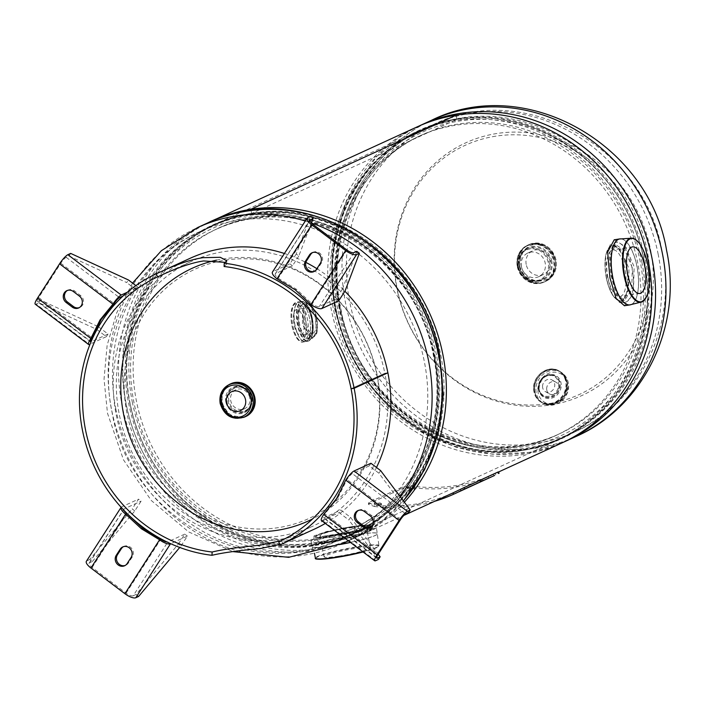 <?xml version="1.0" encoding="UTF-8"?>
<svg xmlns="http://www.w3.org/2000/svg" width="704" height="704" viewBox="0 0 704 704"><rect width="100%" height="100%" fill="white"/><g stroke="black" fill="none" stroke-linecap="round" stroke-linejoin="round"><path stroke-width="0.53" stroke-dasharray="3.52 2.64" d="M302.482 323.664L302.606 309.346L307.349 302.896L311.969 307.032L315.418 317.724L316.351 331.294L312.831 338.131L306.997 334.717L302.482 323.664M298.61 324.262L298.654 309.734L303.389 303.063L308.07 307.384L311.546 318.322L312.558 332.103L309.074 339.161L303.151 335.562L298.61 324.262M332.649 537.381L319.167 538.076L313.958 535.955L326.806 531.432L371.826 524.612L359.515 529.971L332.649 537.381M333.467 541.526L319.59 542.256L314.142 540.1L327.36 535.568L373.252 528.616L360.589 534.098L333.467 541.526M621.5 302.086L628.531 290.215L628.954 268.55L620.884 249.744L610.482 244.376L605.466 255.218L606.998 275.282L612.278 294.466L619.626 302.491L621.5 302.086M625.46 302.218C642.242 296.842 629.939 235.03 613.782 243.214L609.189 254.294L610.887 274.789L616.211 294.307L623.621 302.614L625.46 302.218M417.261 126.826A173.818 159.403 -114.6 0 0 344.819 351.27A173.818 159.403 -114.6 0 0 562.17 442.825M210.021 221.874A173.818 159.403 -114.6 0 0 139.982 446.468A173.818 159.403 -114.6 0 0 356.849 536.976A173.818 159.403 -114.6 0 0 404.36 502.234M456.122 115.183L456.94 119.319L251.627 213.479L251.038 210.452L251.627 213.479A169.576 155.505 -114.6 0 0 213.708 224.84A169.576 155.505 -114.6 0 0 143.044 443.802A169.576 155.505 -114.6 0 0 355.08 533.113A169.576 155.505 -114.6 0 0 433.585 334.277A169.576 155.505 -114.6 0 0 251.636 213.47L456.958 119.319A169.576 155.505 -114.6 0 0 419.03 130.68A169.576 155.505 -114.6 0 0 348.357 349.642A169.576 155.505 -114.6 0 0 560.402 438.962A169.576 155.505 -114.6 0 0 638.906 240.117A169.576 155.505 -114.6 0 0 456.958 119.319L456.139 115.174M216.524 260.154A139.058 127.521 65.4 0 1 223.494 258.861A139.058 127.521 65.4 0 1 377.15 375.003A139.058 127.521 65.4 0 1 312.594 518.918M132.264 401.843A169.101 155.074 -114.6 0 0 356.928 531.749A169.101 155.074 -114.6 0 0 440.616 354.226A169.101 155.074 -114.6 0 0 215.952 224.33A169.101 155.074 -114.6 0 0 132.264 401.843M225.403 260.137A137.042 125.673 65.4 0 1 376.834 374.59A137.042 125.673 65.4 0 1 278.37 527.63A137.042 125.673 65.4 0 1 126.94 413.178A137.042 125.673 65.4 0 1 225.403 260.137M436.427 354.878A164.507 150.867 -114.6 0 0 217.87 228.501A164.507 150.867 -114.6 0 0 136.453 401.201A164.507 150.867 -114.6 0 0 355.018 527.569A164.507 150.867 -114.6 0 0 436.427 354.878M550.616 404.932A139.058 127.521 -114.6 0 0 650.522 249.638A139.058 127.521 -114.6 0 0 496.874 133.505A139.058 127.521 -114.6 0 0 396.959 288.798A139.058 127.521 -114.6 0 0 550.616 404.932M641.846 261.95A169.101 155.074 65.4 0 1 558.158 439.472A169.101 155.074 65.4 0 1 333.494 309.566A169.101 155.074 65.4 0 1 417.182 132.053A169.101 155.074 65.4 0 1 641.846 261.95M495.739 136.171A137.042 125.673 -114.6 0 0 397.276 289.212A137.042 125.673 -114.6 0 0 548.706 403.665A137.042 125.673 -114.6 0 0 647.17 250.624A137.042 125.673 -114.6 0 0 495.739 136.171M337.682 308.924A164.507 150.867 65.4 0 1 419.091 136.224A164.507 150.867 65.4 0 1 637.657 262.601A164.507 150.867 65.4 0 1 556.239 435.292A164.507 150.867 65.4 0 1 337.682 308.924M632.236 267.67L625.134 250.668L615.815 244.842L610.104 255.191L611.838 277.024L617.206 294.298L624.404 300.45L631.814 289.846L632.236 267.67M614.231 239.782L625.522 246.664L634.128 266.798L633.398 293.119L624.413 305.747M607.825 277.138A23.593 9.099 81.2 0 0 619.978 296.534A23.593 9.099 81.2 0 0 624.923 269.298A23.593 9.099 81.2 0 0 612.779 249.902A23.593 9.099 81.2 0 0 607.825 277.138M334.039 541.79L321.411 542.564L316.29 540.804L328.222 536.378L371.483 529.874L359.665 534.961L334.039 541.79M356.338 531.564L325.195 535.92L314.503 538.349L311.01 541.094L317.134 543.435L332.138 542.661L362.481 534.239L376.482 528.132L356.338 531.564M351.586 527.129A23.593 2.367 168.8 0 1 366.177 526.469A23.593 2.367 168.8 0 1 334.488 534.97A23.593 2.367 168.8 0 1 319.898 535.638A23.593 2.367 168.8 0 1 351.586 527.129M338.686 556.178A23.593 2.367 -11.2 0 0 370.374 547.677A23.593 2.367 -11.2 0 0 355.784 548.337A23.593 2.367 -11.2 0 0 324.095 556.838A23.593 2.367 -11.2 0 0 338.686 556.178M526.205 264.475A13.033 11.959 65.4 0 1 532.655 250.791A13.033 11.959 65.4 0 1 549.974 260.806A13.033 11.959 65.4 0 1 543.523 274.49A13.033 11.959 65.4 0 1 526.205 264.475M521.426 266.666A13.033 11.959 65.4 0 1 527.877 252.982A13.033 11.959 65.4 0 1 545.195 262.997A13.033 11.959 65.4 0 1 538.745 276.681A13.033 11.959 65.4 0 1 521.426 266.666M518.311 266.121A20.152 18.48 -114.6 0 0 540.575 282.946A20.152 18.48 -114.6 0 0 555.06 260.445A20.152 18.48 -114.6 0 0 532.787 243.619A20.152 18.48 -114.6 0 0 518.311 266.121A20.178 18.506 -114.6 0 0 545.107 281.618A20.178 18.506 -114.6 0 0 555.086 260.436A20.196 18.524 -114.6 0 0 532.778 243.566A20.196 18.524 -114.6 0 0 518.267 266.13A20.196 18.524 -114.6 0 0 540.584 282.999A20.196 18.524 -114.6 0 0 555.104 260.436A20.178 18.506 -114.6 0 0 528.282 244.939A20.178 18.506 -114.6 0 0 518.302 266.121M303.442 320.109A13.033 5.034 -98.8 0 1 300.705 335.157A13.033 5.034 -98.8 0 1 293.99 324.438A13.033 5.034 -98.8 0 1 296.727 309.39A13.033 5.034 -98.8 0 1 303.442 320.109M315.462 318.252A13.033 5.034 -98.8 0 1 312.726 333.3A13.033 5.034 -98.8 0 1 306.011 322.582A13.033 5.034 -98.8 0 1 308.748 307.534A13.033 5.034 -98.8 0 1 315.462 318.252M309.549 318.375A20.152 7.779 81.2 0 0 298.355 302.06A20.152 7.779 81.2 0 0 294.941 325.072A20.196 7.797 81.2 0 0 306.152 341.44A20.196 7.797 81.2 0 0 309.566 318.366A20.196 7.797 81.2 0 0 298.346 302.016A20.196 7.797 81.2 0 0 294.923 325.081A20.152 7.779 81.2 0 0 306.143 341.396A20.152 7.779 81.2 0 0 309.549 318.375A20.178 7.788 81.2 0 0 299.147 301.787A20.178 7.788 81.2 0 0 294.914 325.081A20.178 7.788 81.2 0 0 305.307 341.669A20.178 7.788 81.2 0 0 309.54 318.375M249.753 397.751A10.428 9.566 -114.6 0 0 235.893 389.743A10.428 9.566 -114.6 0 0 230.736 400.69A10.428 9.566 -114.6 0 0 244.587 408.707A10.428 9.566 -114.6 0 0 249.753 397.751M546.665 389.022A6.706 5.922 119.2 0 1 549.718 382.8A6.706 5.922 119.2 0 1 556.046 382.228A6.706 5.922 119.2 0 1 558.897 387.138A6.706 5.922 119.2 0 1 555.843 393.36A6.706 5.922 119.2 0 1 549.516 393.932A6.706 5.922 119.2 0 1 546.665 389.022M542.546 386.725A6.706 5.922 119.2 0 1 545.6 380.503A6.706 5.922 119.2 0 1 551.927 379.922A6.706 5.922 119.2 0 1 554.77 384.833A6.706 5.922 119.2 0 1 551.716 391.054A6.706 5.922 119.2 0 1 545.389 391.635A6.706 5.922 119.2 0 1 542.546 386.725M279.858 544.412L282.823 543.558L280.069 544.87M376.499 467.474A148.984 136.629 65.4 0 1 325.31 523.424M314.151 529.232A148.984 136.629 65.4 0 1 280.843 539.22A148.984 136.629 65.4 0 1 120.974 433.092A148.984 136.629 65.4 0 1 189.948 258.377M387.886 372.803L384.842 373.278A145.649 133.566 65.4 0 1 312.761 526.205A145.649 133.566 65.4 0 1 280.201 535.955A145.649 133.566 65.4 0 1 123.913 432.212A145.649 133.566 65.4 0 1 191.338 261.413A145.649 133.566 65.4 0 1 223.907 251.654A145.649 133.566 65.4 0 1 384.833 373.261L351.085 388.74M224.11 266.508L226.688 263.982L225.658 262.39M281.477 540.514L279.426 541.49M351.138 388.731L384.842 373.278M284.398 253.484A148.984 136.629 65.4 0 1 305.888 262.416M316.879 268.664A148.984 136.629 65.4 0 1 344.89 291.236M387.878 372.794L384.833 373.261M408.531 512.67L378.937 473.22L380.626 470.598M378.937 473.22L369.239 465.89L370.929 463.267M369.239 465.89L352.361 473.634A6.204 1.25 127.1 0 0 346.958 479.565L337.744 498.098L324.878 513.876L323.673 514.43M350.548 517.343L348.858 519.974L339.161 512.635L340.85 510.013L350.548 517.343L378.224 554.224L324.878 513.876A6.204 1.25 127.1 0 0 323.382 517.801A6.204 1.25 127.1 0 0 323.972 517.748L340.85 510.013M378.453 559.416L348.858 519.974M321.376 520.45A9.539 1.927 127.1 0 0 322.282 520.379L339.161 512.635M358.494 510.391A6.987 6.406 65.4 0 1 359.075 510.074A6.987 6.406 65.4 0 1 365.534 510.91L371.598 515.495A6.987 6.406 65.4 0 1 374.554 521.849A6.987 6.406 65.4 0 1 370.964 527.358A6.987 6.406 65.4 0 1 370.348 527.604M337.744 498.098L336.538 498.652M400.312 519.895L346.958 479.565L345.752 480.119M305.298 221.003A173.818 159.403 65.4 0 1 311.362 222.974L298.804 256.01L296.208 254.038L310.526 216.374M296.208 254.038L289.898 263.85L273.02 271.586A9.539 3.282 32.8 0 0 272.457 272.061M298.804 256.01L292.494 265.813L289.898 263.85M292.494 265.813L275.625 273.548A6.204 2.138 32.8 0 0 275.255 273.856A6.204 2.138 32.8 0 0 278.221 278.247L296.384 289.238L312.18 303.908L310.966 304.462M356.778 251.328L342.461 289.001L345.057 290.972M342.461 289.001L336.151 298.804L338.756 300.775M346.87 249.99L312.18 303.908A6.204 2.138 32.8 0 0 319.273 306.548L336.151 298.804M312.594 252.569A6.987 6.406 65.4 0 1 313.183 252.252A6.987 6.406 65.4 0 1 320.945 254.364A6.987 6.406 65.4 0 1 321.552 262.724L317.61 268.858A6.987 6.406 65.4 0 1 315.066 271.075A6.987 6.406 65.4 0 1 314.442 271.322M296.384 289.238L295.178 289.793M312.919 224.321L278.221 278.247L277.015 278.802M98.322 326.7L96.633 329.331L38.914 302.782L36.106 304.075L89.461 344.397M97.75 326.436L40.612 300.159L38.914 302.782M96.633 329.331L106.339 336.662L90.086 344.115M98.507 326.841L108.029 334.03L106.339 336.662M108.029 334.03L91.15 341.774A6.204 1.25 -52.9 0 1 91.036 341.818M40.612 300.159L37.796 301.444L90.446 341.246M90.561 341.818L37.206 301.497A6.204 1.25 127.1 0 1 38.702 297.572L60.773 263.261A6.204 1.25 127.1 0 1 66.185 257.321L68.992 256.036L126.711 282.586L128.401 279.954M135.863 285.595L138.098 287.285L136.409 289.916L126.711 282.586M68.992 256.036L70.682 253.405M127.31 292.239L138.098 287.285M122.98 296.076L136.409 289.916M67.461 290.418A6.987 6.406 65.4 0 1 68.05 290.11A6.987 6.406 65.4 0 1 74.51 290.937L80.573 295.522A6.987 6.406 65.4 0 1 83.521 301.875A6.987 6.406 65.4 0 1 79.93 307.384A6.987 6.406 65.4 0 1 79.314 307.63M37.206 301.497A6.204 1.25 127.1 0 0 37.796 301.444M35.2 304.146A9.539 1.927 127.1 0 0 36.106 304.075M138.609 596.455L136.013 594.484L178.455 543.919L181.06 545.882L179.74 547.448M181.06 545.882L187.361 536.078L170.72 543.708M178.455 543.919L184.765 534.116L187.361 536.078M184.765 534.116L167.886 541.851A6.204 2.138 -147.2 0 1 167.077 541.992M136.013 594.484L133.197 595.778L167.886 541.851M134.798 510.919L132.202 508.957L138.512 499.154L141.108 501.116L134.798 510.919L130.161 516.454M133.197 595.778A6.204 2.138 32.8 0 1 126.095 593.146L92.145 567.477A6.204 2.138 32.8 0 1 89.17 563.086A6.204 2.138 32.8 0 1 89.54 562.778L92.356 561.493L89.751 559.522L132.202 508.957M92.356 561.493L130.073 516.56M86.372 561.29A9.539 3.282 32.8 0 1 86.944 560.815L89.751 559.522M121.132 507.276A9.539 3.282 -147.2 0 1 121.634 506.889L138.512 499.154M123.851 510.198A6.204 2.138 -147.2 0 1 123.86 509.168A6.204 2.138 -147.2 0 1 124.238 508.86L141.108 501.116M123.358 546.7A6.987 6.406 65.4 0 1 123.948 546.383A6.987 6.406 65.4 0 1 131.718 548.495A6.987 6.406 65.4 0 1 132.317 556.864L128.374 562.989A6.987 6.406 65.4 0 1 125.831 565.215A6.987 6.406 65.4 0 1 125.206 565.453M460.02 489.606L453.279 492.721L460.328 489.474L460.671 490.943M455.585 493.337L456.958 492.703M494.894 473.607L488.154 476.731L495.202 473.475L495.546 474.954M490.459 477.347L491.832 476.705M381.533 503.853C377.318 504.469 374.915 504.196 374.334 503.052C378.55 502.533 380.943 502.797 381.533 503.853L381.506 505.322C377.265 505.93 374.845 505.657 374.246 504.504C378.479 503.994 380.899 504.258 381.506 505.322L381.533 503.853M374.246 504.504L374.334 503.052M414.401 487.986C410.186 488.576 407.792 488.277 407.202 487.106C411.418 486.614 413.82 486.904 414.401 487.986L414.366 489.447C410.133 490.037 407.713 489.738 407.106 488.567C411.338 488.074 413.758 488.365 414.366 489.447L414.401 487.986M407.106 488.567L407.202 487.106M494.613 475.438L494.05 475.702A175.314 160.767 65.4 0 1 414.902 487.916C409.402 487.326 405.381 487.432 402.82 488.242L369.072 503.712L368.447 504.372L374.396 506.493L374.458 505.032A173.818 159.403 -114.6 0 0 452.927 492.914L453.552 492.633M374.396 506.493A175.314 160.767 -114.6 0 0 434.588 501.327M497.702 472.155L493.434 474.338A173.818 159.403 65.4 0 1 414.955 486.455C409.508 485.874 405.504 485.98 402.952 486.79L369.204 502.269L368.57 502.929L374.458 505.032M492.686 474.681L494.085 474.047L493.434 474.338L494.05 475.702M414.902 487.916L414.955 486.455M402.82 488.242L402.952 486.79M369.072 503.712L369.204 502.269M354.006 527.578L354.834 531.722M400.127 496.593A173.818 159.403 65.4 0 1 372.662 525.043M368.984 527.877A173.818 159.403 65.4 0 1 348.251 540.769M342.584 543.514A173.818 159.403 65.4 0 1 111.646 409.992A173.818 159.403 65.4 0 1 197.674 227.515M208.085 222.746A173.818 159.403 -114.6 0 0 122.056 405.222A173.818 159.403 -114.6 0 0 352.986 538.745A173.818 159.403 -114.6 0 0 403.313 500.834M129.906 402.926A169.101 155.074 -114.6 0 0 354.57 532.831A169.101 155.074 -114.6 0 0 438.258 355.309A169.101 155.074 -114.6 0 0 213.594 225.412A169.101 155.074 -114.6 0 0 129.906 402.926M438.381 355.467A169.866 155.778 -114.6 0 0 250.686 213.602A169.866 155.778 -114.6 0 0 128.638 403.295A169.866 155.778 -114.6 0 0 316.334 545.169A169.866 155.778 -114.6 0 0 438.381 355.467M434.773 356.928A169.162 155.135 -114.6 0 0 210.021 226.978A169.162 155.135 -114.6 0 0 126.298 404.562A169.162 155.135 -114.6 0 0 351.05 534.512A169.162 155.135 -114.6 0 0 434.773 356.928M115.896 409.332A169.162 155.135 65.4 0 1 199.619 231.748A169.162 155.135 65.4 0 1 424.362 361.698A169.162 155.135 65.4 0 1 340.639 539.282A169.162 155.135 65.4 0 1 115.896 409.332M433.902 356.039A164.507 150.867 -114.6 0 0 215.336 229.662A164.507 150.867 -114.6 0 0 133.918 402.362A164.507 150.867 -114.6 0 0 352.484 528.73A164.507 150.867 -114.6 0 0 433.902 356.039M434.333 356.479A166.839 152.997 -114.6 0 0 249.982 217.14A166.839 152.997 -114.6 0 0 130.108 403.462A166.839 152.997 -114.6 0 0 314.468 542.802A166.839 152.997 -114.6 0 0 434.333 356.479M431.526 120.278A173.818 159.403 -114.6 0 0 345.497 302.755A173.818 159.403 -114.6 0 0 576.435 436.278M566.025 441.056A173.818 159.403 65.4 0 1 335.095 307.525A173.818 159.403 65.4 0 1 421.124 125.057M644.204 260.867A169.101 155.074 65.4 0 1 560.516 438.39A169.101 155.074 65.4 0 1 335.852 308.484A169.101 155.074 65.4 0 1 419.54 130.97A169.101 155.074 65.4 0 1 644.204 260.867M335.729 308.334A169.866 155.778 65.4 0 1 457.776 118.633A169.866 155.778 65.4 0 1 645.471 260.498A169.866 155.778 65.4 0 1 523.424 450.199A169.866 155.778 65.4 0 1 335.729 308.334M339.337 306.874A169.162 155.135 65.4 0 1 423.06 129.29A169.162 155.135 65.4 0 1 647.812 259.239A169.162 155.135 65.4 0 1 564.089 436.823A169.162 155.135 65.4 0 1 339.337 306.874M658.214 254.461A169.162 155.135 -114.6 0 0 433.47 124.511A169.162 155.135 -114.6 0 0 349.747 302.095A169.162 155.135 -114.6 0 0 574.49 432.045A169.162 155.135 -114.6 0 0 658.214 254.461M340.208 307.762A164.507 150.867 65.4 0 1 421.626 135.062A164.507 150.867 65.4 0 1 640.191 261.439A164.507 150.867 65.4 0 1 558.774 434.139A164.507 150.867 65.4 0 1 340.208 307.762M339.777 307.314A166.839 152.997 65.4 0 1 459.642 121A166.839 152.997 65.4 0 1 644.002 260.339A166.839 152.997 65.4 0 1 524.128 446.653A166.839 152.997 65.4 0 1 339.777 307.314M631.268 304.506A33.361 12.874 81.2 0 0 636.997 266.358A33.361 12.874 81.2 0 0 621.139 238.902M636.214 240.09A32.402 12.505 -98.8 0 1 647.566 264.827A32.402 12.505 -98.8 0 1 645.286 298.813M606.311 277.834A27.764 10.71 -98.8 0 1 611.01 246.127A27.764 10.71 -98.8 0 1 626.437 268.602A27.764 10.71 -98.8 0 1 621.738 300.318A27.764 10.71 -98.8 0 1 606.311 277.834M626.912 268.488A28.134 10.859 81.2 0 0 612.418 245.362A28.134 10.859 81.2 0 0 606.522 277.842A28.134 10.859 81.2 0 0 621.007 300.969A28.134 10.859 81.2 0 0 626.912 268.488M620.418 238.876A33.37 12.874 -98.8 0 1 636.918 266.367A33.37 12.874 -98.8 0 1 630.59 304.744M340.622 544.403A33.361 3.353 168.8 0 1 332.754 545.732A33.361 3.353 168.8 0 1 312.145 546.744A33.361 3.353 168.8 0 1 356.937 534.635A33.361 3.353 168.8 0 1 377.582 533.79A33.361 3.353 168.8 0 1 350.478 542.45M315.85 558.58A32.032 3.221 168.8 0 1 358.846 546.938A32.032 3.221 168.8 0 1 378.576 545.873A32.032 3.221 168.8 0 1 363.097 551.989L374.537 548.539L377.863 547.026L378.937 545.547A32.402 3.256 -11.2 0 0 358.908 546.48A32.402 3.256 -11.2 0 0 315.374 558.131M353.1 526.442A27.764 2.79 -11.2 0 0 317.724 534.961A27.764 2.79 -11.2 0 0 332.974 535.665A27.764 2.79 -11.2 0 0 368.35 527.146A27.764 2.79 -11.2 0 0 353.1 526.442M332.913 536.096A28.134 2.825 168.8 0 1 315.515 536.879A28.134 2.825 168.8 0 1 353.311 526.742A28.134 2.825 168.8 0 1 370.709 525.95A28.134 2.825 168.8 0 1 332.913 536.096M350.39 542.379A33.37 3.353 -11.2 0 0 377.564 533.614A33.37 3.353 -11.2 0 0 356.928 534.547A33.37 3.353 -11.2 0 0 312.092 546.577A33.37 3.353 -11.2 0 0 332.737 545.644A33.37 3.353 -11.2 0 0 340.956 544.254M362.736 551.707A32.402 3.256 -11.2 0 0 378.937 545.547L376.482 528.132M518.012 267.115A17.072 15.655 -114.6 0 0 540.698 280.227A17.072 15.655 -114.6 0 0 549.146 262.302A17.072 15.655 -114.6 0 0 526.46 249.19A17.072 15.655 -114.6 0 0 518.012 267.115M518.426 267.133A16.324 14.969 -114.6 0 0 536.466 280.764A16.324 14.969 -114.6 0 0 548.196 262.53A16.324 14.969 -114.6 0 0 530.156 248.899A16.324 14.969 -114.6 0 0 518.426 267.133M519.728 266.323A17.072 15.655 -114.6 0 0 542.406 279.444A17.072 15.655 -114.6 0 0 550.854 261.518A17.072 15.655 -114.6 0 0 528.176 248.406A17.072 15.655 -114.6 0 0 519.728 266.323M551.804 261.29A17.82 16.342 -114.6 0 0 532.118 246.409A17.82 16.342 -114.6 0 0 519.314 266.306A17.82 16.342 -114.6 0 0 539 281.186A17.82 16.342 -114.6 0 0 551.804 261.29M517.299 266.578A20.178 18.506 -114.6 0 0 544.104 282.075A20.178 18.506 -114.6 0 0 554.092 260.894A20.178 18.506 -114.6 0 0 527.287 245.397A20.178 18.506 -114.6 0 0 517.299 266.578M517.502 266.587A19.8 18.163 -114.6 0 0 539.387 283.131A19.8 18.163 -114.6 0 0 553.617 261.008A19.8 18.163 -114.6 0 0 531.731 244.473A19.8 18.163 -114.6 0 0 517.502 266.587M518.276 266.13A20.178 18.506 -114.6 0 0 545.081 281.626A20.178 18.506 -114.6 0 0 555.069 260.445A20.178 18.506 -114.6 0 0 528.264 244.948A20.178 18.506 -114.6 0 0 518.276 266.13M519.156 265.725A20.178 18.506 -114.6 0 0 545.961 281.23A20.178 18.506 -114.6 0 0 555.94 260.049A20.178 18.506 -114.6 0 0 529.135 244.552A20.178 18.506 -114.6 0 0 519.156 265.725M521.048 265.267A18.682 17.134 -114.6 0 0 541.702 280.878A18.682 17.134 -114.6 0 0 555.122 260.005A18.682 17.134 -114.6 0 0 534.477 244.402A18.682 17.134 -114.6 0 0 521.048 265.267M316.246 317.68A17.072 6.591 81.2 0 0 307.454 303.653A17.072 6.591 81.2 0 0 303.873 323.356A17.072 6.591 81.2 0 0 312.664 337.392A17.072 6.591 81.2 0 0 316.246 317.68M316.659 317.706A16.324 6.301 81.2 0 0 307.586 304.48A16.324 6.301 81.2 0 0 304.823 323.127A16.324 6.301 81.2 0 0 313.896 336.354A16.324 6.301 81.2 0 0 316.659 317.706M311.942 318.349A17.072 6.591 81.2 0 0 303.151 304.313A17.072 6.591 81.2 0 0 299.57 324.025A17.072 6.591 81.2 0 0 308.361 338.061A17.072 6.591 81.2 0 0 311.942 318.349M298.619 324.254A17.82 6.873 81.2 0 0 308.519 338.677A17.82 6.873 81.2 0 0 311.538 318.331A17.82 6.873 81.2 0 0 301.638 303.899A17.82 6.873 81.2 0 0 298.619 324.254M312.048 317.988A20.178 7.788 81.2 0 0 301.655 301.4A20.178 7.788 81.2 0 0 297.422 324.694A20.178 7.788 81.2 0 0 307.815 341.282A20.178 7.788 81.2 0 0 312.048 317.988M312.259 317.997A19.8 7.638 81.2 0 0 301.25 301.963A19.8 7.638 81.2 0 0 297.898 324.579A19.8 7.638 81.2 0 0 308.906 340.622A19.8 7.638 81.2 0 0 312.259 317.997C309.874 307.226 306.328 301.699 301.655 301.4L299.191 301.787A20.178 7.788 81.2 0 0 294.958 325.081A20.178 7.788 81.2 0 0 305.351 341.66A20.178 7.788 81.2 0 0 309.584 318.366A20.178 7.788 81.2 0 0 299.191 301.787C294.351 304.075 292.934 311.846 294.941 325.081C297.449 335.922 300.907 341.449 305.307 341.669L303.151 342.003A20.178 7.788 81.2 0 0 307.384 318.71A20.178 7.788 81.2 0 0 296.991 302.122A20.178 7.788 81.2 0 0 292.758 325.415A20.178 7.788 81.2 0 0 303.151 342.003C301.391 342.848 295.478 341.158 291.843 325.459C288.798 306.733 294.774 301.664 296.991 302.122L299.147 301.787C294.334 304.066 292.926 311.828 294.932 325.081C297.449 335.905 300.916 341.431 305.351 341.66L307.815 341.282C312.866 338.844 314.354 331.074 312.286 317.979M305.492 319.167A18.682 7.207 81.2 0 0 295.108 304.031A18.682 7.207 81.2 0 0 291.94 325.38A18.682 7.207 81.2 0 0 302.324 340.507A18.682 7.207 81.2 0 0 305.492 319.167M251.997 397.487A13.182 12.091 65.4 0 1 245.467 411.33A13.182 12.091 65.4 0 1 227.946 401.201A13.182 12.091 65.4 0 1 234.476 387.358A13.182 12.091 65.4 0 1 251.997 397.487M251.583 397.47A12.443 11.405 65.4 0 1 242.642 411.365A12.443 11.405 65.4 0 1 228.897 400.972A12.443 11.405 65.4 0 1 237.838 387.086A12.443 11.405 65.4 0 1 251.583 397.47M250.844 398.015A13.182 12.091 65.4 0 1 244.314 411.858A13.182 12.091 65.4 0 1 226.802 401.729A13.182 12.091 65.4 0 1 233.323 387.886A13.182 12.091 65.4 0 1 250.844 398.015M225.852 401.958A13.93 12.778 65.4 0 1 235.858 386.408A13.93 12.778 65.4 0 1 251.249 398.042A13.93 12.778 65.4 0 1 241.243 413.591A13.93 12.778 65.4 0 1 225.852 401.958M245.643 416.548A18.005 16.509 65.4 0 1 221.998 402.6A18.005 16.509 65.4 0 1 230.63 383.83M254.628 397.514A17.626 16.166 65.4 0 1 241.956 417.208A17.626 16.166 65.4 0 1 222.473 402.486A17.626 16.166 65.4 0 1 235.145 382.791A17.626 16.166 65.4 0 1 254.628 397.514M243.443 417.384A17.978 16.491 65.4 0 1 221.461 402.855L229.539 415.131L243.214 417.481A18.005 16.509 65.4 0 1 221.443 402.855A17.978 16.491 65.4 0 1 228.571 384.947M244.508 416.909A17.882 16.394 65.4 0 1 221.549 402.838A17.855 16.377 65.4 0 1 230.393 384.094C223.3 387.939 220.361 394.187 221.566 402.838C225.764 415.263 233.675 419.839 245.282 416.557A17.855 16.377 65.4 0 1 221.558 402.838A17.882 16.394 65.4 0 1 229.618 384.454M244.006 417.138A17.855 16.377 65.4 0 1 220.282 403.427M221.443 402.855A18.005 16.509 65.4 0 1 228.351 385.062L222.27 392.674L221.443 402.855M538.34 387.587A11.642 10.287 -60.8 0 0 543.286 396.114A11.642 10.287 -60.8 0 0 554.277 395.12A11.642 10.287 -60.8 0 0 559.574 384.305A11.642 10.287 -60.8 0 0 554.638 375.778A11.642 10.287 -60.8 0 0 543.646 376.781A11.642 10.287 -60.8 0 0 538.34 387.587M538.718 387.314A10.903 9.627 -60.8 0 0 549.05 396.282A10.903 9.627 -60.8 0 0 558.598 384.243A10.903 9.627 -60.8 0 0 548.258 375.276A10.903 9.627 -60.8 0 0 538.718 387.314M539 387.957A11.642 10.287 -60.8 0 0 543.946 396.484A11.642 10.287 -60.8 0 0 554.937 395.49A11.642 10.287 -60.8 0 0 560.243 384.674A11.642 10.287 -60.8 0 0 555.298 376.147A11.642 10.287 -60.8 0 0 544.306 377.15A11.642 10.287 -60.8 0 0 539 387.957M561.22 384.745A12.39 10.947 -60.8 0 0 549.481 374.554A12.39 10.947 -60.8 0 0 538.63 388.23A12.39 10.947 -60.8 0 0 550.378 398.42A12.39 10.947 -60.8 0 0 561.22 384.745M533.667 389.11A18.005 15.902 -60.8 0 0 541.306 402.292A18.005 15.902 -60.8 0 0 558.29 400.743A18.005 15.902 -60.8 0 0 566.491 384.041A18.005 15.902 -60.8 0 0 558.853 370.85A18.005 15.902 -60.8 0 0 541.869 372.398A18.005 15.902 -60.8 0 0 533.667 389.11M533.852 388.969A17.626 15.576 -60.8 0 0 550.563 403.471A17.626 15.576 -60.8 0 0 565.998 384.006A17.626 15.576 -60.8 0 0 549.287 369.503A17.626 15.576 -60.8 0 0 533.852 388.969M534.459 389.55A18.005 15.902 -60.8 0 0 542.098 402.732A18.005 15.902 -60.8 0 0 559.082 401.192A18.005 15.902 -60.8 0 0 567.283 384.481A17.978 15.884 -60.8 0 0 550.229 369.697A17.978 15.884 -60.8 0 0 534.486 389.55A17.978 15.884 -60.8 0 0 551.531 404.342A17.978 15.884 -60.8 0 0 567.274 384.49A18.005 15.902 -60.8 0 0 559.645 371.298A18.005 15.902 -60.8 0 0 542.661 372.838A18.005 15.902 -60.8 0 0 534.459 389.55M567.169 384.516A17.855 15.77 -60.8 0 0 559.592 371.439A17.855 15.77 -60.8 0 0 542.749 372.97A17.855 15.77 -60.8 0 0 534.609 389.541A17.855 15.77 -60.8 0 0 542.194 402.618A17.855 15.77 -60.8 0 0 559.038 401.078A17.855 15.77 -60.8 0 0 567.169 384.516A17.882 15.796 -60.8 0 0 550.229 369.794A17.882 15.796 -60.8 0 0 534.582 389.541A17.882 15.796 -60.8 0 0 551.531 404.246A17.882 15.796 -60.8 0 0 567.178 384.507C566.79 378.594 564.265 374.229 559.592 371.439L560.868 372.152A17.855 15.77 -60.8 0 0 544.025 373.683A17.855 15.77 -60.8 0 0 535.894 390.254A17.855 15.77 -60.8 0 0 543.47 403.33A17.855 15.77 -60.8 0 0 560.314 401.799A17.855 15.77 -60.8 0 0 568.454 385.229A17.855 15.77 -60.8 0 0 560.868 372.152C565.646 375.021 568.216 379.43 568.577 385.378C569.686 398.543 554.022 409.922 543.47 403.33L542.194 402.618C552.508 409.156 568.286 397.725 567.169 384.507M537.865 390.386A16.368 14.458 -60.8 0 0 553.37 403.841A16.368 14.458 -60.8 0 0 567.697 385.774A16.368 14.458 -60.8 0 0 552.191 372.319A16.368 14.458 -60.8 0 0 537.865 390.386M405.715 513.955L352.361 473.634M375.637 560.701L322.282 520.379M376.631 557.55L323.972 517.748M370.392 516.05L371.598 515.495M364.329 511.465L365.534 510.91M307.718 217.659L273.02 271.586M309.822 220.396L275.625 273.548M353.971 252.622L319.273 306.548M316.404 269.412L317.61 268.858M320.346 263.278L321.552 262.724M66.185 257.321L119.539 297.651M79.367 296.076L80.573 295.522M73.304 291.491L74.51 290.937M38.702 297.572L92.057 337.902M60.773 263.261L114.136 303.582M86.944 560.815L121.634 506.889M89.54 562.778L124.238 508.86M127.169 563.543L128.374 562.989M131.111 557.41L132.317 556.864M126.095 593.146L160.785 539.22M92.145 567.477L126.834 513.55M307.349 302.896L303.389 303.063M313.958 535.955L314.142 540.1M356.849 536.976L403.885 515.407M455.022 491.955L498.502 472.014M355.08 533.113L560.402 438.962M213.708 224.84L419.03 130.68M619.626 302.491L623.621 302.614M371.826 524.612L373.252 528.616M312.831 338.131L309.074 339.161M348.374 540.857L352.986 538.745L380.134 522.588L403.401 500.958M132.546 283.087L116.75 312.752L107.149 345.189L104.042 379.122L107.483 413.204L123.464 459.8L151.228 500.447L188.663 531.925L232.927 551.619M356.928 531.749L354.57 532.831C417.446 505.375 453.746 428.437 438.117 355.423C420.983 250.756 300.678 181.227 213.594 225.412L215.952 224.33M199.619 231.748L210.021 226.978C297.854 182.591 418.114 252.217 435.169 356.62C450.806 429.537 414.427 506.818 351.05 534.512L340.639 539.282C249.207 584.813 128.718 515.407 112.05 412.298C96.351 339.786 133.549 260.726 199.619 231.748M217.87 228.501L215.336 229.662C299.702 186.78 416.786 254.373 433.497 356.347C448.694 427.451 413.406 502.146 352.484 528.73L355.018 527.569M558.158 439.472L560.516 438.39C473.431 482.566 353.126 413.046 335.993 308.378C320.364 235.365 356.664 158.426 419.54 130.97L417.182 132.053M419.188 125.954L376.675 156.376L346.562 200.138L331.98 252.542L334.374 308.088L345.946 345.462L365.015 379.676L390.632 408.98L421.502 431.895L456.078 447.242L492.615 454.212L529.25 452.417L564.089 441.927M433.47 124.511L423.06 129.29C359.682 156.983 323.303 234.265 338.941 307.182C355.995 411.585 476.256 481.21 564.089 436.823L574.49 432.045C640.561 403.075 677.75 324.016 662.05 251.495C645.392 148.386 524.902 78.98 433.47 124.511M419.091 136.224L421.626 135.062C360.703 161.656 325.415 236.35 340.613 307.454C357.324 409.429 474.408 477.013 558.774 434.139L556.239 435.292M624.404 300.45L621.007 300.969C614.583 300.573 609.682 292.873 606.285 277.851C603.416 259.547 605.458 248.714 612.418 245.362L615.815 244.842M639.786 293.471L619.978 296.534M632.588 246.849L612.779 249.902M311.01 541.094L312.092 546.577L314.477 553.282M371.483 529.874L370.709 525.95C370.075 526.161 374.528 523.468 353.118 526.434C339.178 528.704 328.002 531.291 319.59 534.195C315.718 536.017 314.362 536.906 315.515 536.879L316.29 540.804M370.374 547.677L366.177 526.469M324.095 556.838L319.898 535.638M527.877 252.982L532.655 250.791M540.698 280.227C529.54 283.378 521.963 279.013 517.959 267.15C516.498 255.024 524.084 249.762 526.46 249.19L528.176 248.406C521.426 252.05 518.628 258.016 519.772 266.288C523.82 278.194 531.362 282.577 542.406 279.444L540.698 280.227M544.104 282.075C530.957 285.789 522.016 280.632 517.273 266.596C515.909 256.828 519.244 249.762 527.287 245.397L528.264 244.948C541.402 241.226 550.334 246.391 555.086 260.445C556.45 270.213 553.124 277.27 545.107 281.618L545.961 281.23C554.057 276.822 557.418 269.729 556.046 259.97C551.338 245.96 542.362 240.821 529.135 244.552L528.282 244.939C541.385 241.234 550.326 246.4 555.069 260.445C556.433 270.222 553.106 277.279 545.081 281.626L544.104 282.075M538.745 276.681L543.523 274.49M312.726 333.3L300.705 335.157M307.454 303.653C311.098 303.257 314.178 307.921 316.703 317.662C317.654 328.205 317.434 333.749 316.026 334.286L312.664 337.392L308.361 338.061L310.341 336.494C312.506 332.57 312.884 326.524 311.485 318.366C308.361 304.295 302.667 303.354 303.151 304.313L307.454 303.653M308.748 307.534L296.727 309.39M235.893 389.743L231.678 391.679M245.467 411.33C247.315 410.89 253.176 406.815 252.05 397.452C248.961 388.291 243.1 384.93 234.476 387.358L233.323 387.886C241.842 385.475 247.658 388.863 250.791 398.059C251.671 404.457 249.515 409.05 244.314 411.858L245.467 411.33M244.587 408.707L240.372 410.643M551.927 379.922L556.046 382.228M543.286 396.114C540.188 394.258 538.516 391.389 538.278 387.508C539.95 377.159 545.398 373.243 554.638 375.778L555.298 376.147C546.216 373.666 540.804 377.626 539.07 388.036C539.317 391.882 540.945 394.698 543.946 396.484L543.286 396.114M541.306 402.292C536.562 399.45 534.01 395.05 533.632 389.066C532.506 375.751 548.381 364.25 558.853 370.85L559.645 371.298C564.362 374.114 566.914 378.514 567.283 384.481L564.81 394.671C562.874 399.766 553.01 407.915 542.098 402.732L541.306 402.292M545.389 391.635L549.516 393.932M156.262 273.83L156.948 273.513M158.347 276.549L191.338 261.413M281.494 540.487L282.823 543.558M226.688 263.982L226.767 260.753M279.013 541.675L312.761 526.205M357.87 510.629L359.075 510.074M369.758 527.912L370.964 527.358M376.737 558.131L323.382 517.801M313.861 271.63L315.066 271.075M311.978 252.806L313.183 252.252M275.255 273.856L309.945 219.93M78.725 307.938L79.93 307.384M66.845 290.664L68.05 290.11M122.742 546.938L123.948 546.383M124.626 565.761L125.831 565.215M89.17 563.086L123.86 509.168M453.279 492.721L453.878 494.085M488.154 476.731L488.752 478.095M368.57 502.929L368.447 504.372M495.202 473.475L495.854 474.822M460.328 489.474L460.979 490.811M457.811 490.679L489.896 475.966"/><path stroke-width="1.06" d="M211.939 220.977A173.818 159.403 -114.6 0 1 250.809 209.334L456.122 115.174A173.818 159.403 -114.6 0 0 417.261 126.826L211.939 220.977A173.818 159.403 -114.6 0 0 210.021 221.874M498.502 472.014L562.17 442.825A173.818 159.403 -114.6 0 0 642.646 238.999A173.818 159.403 -114.6 0 0 456.139 115.174L250.818 209.326A173.818 159.403 -114.6 0 1 424.873 303.538A173.818 159.403 -114.6 0 1 404.36 502.234M250.809 209.334L251.029 210.452L250.818 209.326M312.594 518.918A139.058 127.521 65.4 0 1 277.235 530.297A139.058 127.521 65.4 0 1 123.578 414.163A139.058 127.521 65.4 0 1 216.524 260.154M630.59 304.744A33.37 12.874 -98.8 0 1 629.922 304.894L624.413 305.747L616.123 298.426L609.937 277.895L607.64 252.032L614.231 239.782L619.731 238.929A33.37 12.874 -98.8 0 1 620.418 238.876M644.732 266.244A23.593 9.099 -98.8 0 1 639.786 293.471A23.593 9.099 -98.8 0 1 627.634 274.085A23.593 9.099 -98.8 0 1 632.588 246.849A23.593 9.099 -98.8 0 1 644.732 266.244M245.529 399.687A10.428 9.566 -114.6 0 0 231.678 391.679A10.428 9.566 -114.6 0 0 226.512 402.626A10.428 9.566 -114.6 0 0 240.372 410.643A10.428 9.566 -114.6 0 0 245.529 399.687M344.89 291.236A148.984 136.629 65.4 0 1 387.878 372.794L354.13 388.274A148.984 136.629 -114.6 0 0 224.242 263.234L226.767 260.753L220.273 257.294L203.007 257.682C184.492 260.357 162.976 270.767 156.2 273.856L156.2 273.856A148.984 136.629 -114.6 0 0 82.465 430.294A148.984 136.629 -114.6 0 0 211.983 555.298C222.306 552.798 238.506 550.537 260.594 548.504L279.858 544.412M225.658 262.39L203.65 260.946C185.557 263.551 164.375 273.794 157.59 276.892L157.59 276.892A145.649 133.566 -114.6 0 0 85.51 429.827A145.649 133.566 -114.6 0 0 212.133 552.024C222.394 549.498 238.339 547.237 259.943 545.248C279.154 540.971 285.393 539.836 278.678 541.825L280.069 544.87A148.984 136.629 -114.6 0 0 280.403 544.711A148.984 136.629 -114.6 0 0 354.13 388.282L387.886 372.803A148.984 136.629 65.4 0 1 376.499 467.474M325.31 523.424A148.984 136.629 65.4 0 1 314.151 529.232L280.403 544.711M156.948 273.513L189.948 258.377A148.984 136.629 65.4 0 1 223.256 248.398A148.984 136.629 65.4 0 1 284.398 253.484M354.13 388.282L351.085 388.758A145.649 133.566 -114.6 0 0 224.11 266.508L224.242 263.234M279.426 541.49L278.678 541.825A145.649 133.566 -114.6 0 0 279.013 541.675A145.649 133.566 -114.6 0 0 351.085 388.758L351.138 388.731M211.983 555.298L212.133 552.024M305.888 262.416A148.984 136.629 65.4 0 1 316.879 268.664M354.13 388.274L351.085 388.74M156.262 273.83L157.59 276.892M354.05 471.002L370.929 463.267L380.626 470.598L410.221 510.039L407.405 511.333L354.05 471.002A9.539 1.927 127.1 0 0 345.752 480.119L336.538 498.652L323.673 514.43A9.539 1.927 127.1 0 0 321.376 520.45L374.73 560.78A9.539 1.927 -52.9 0 1 377.027 554.761L323.673 514.43M378.233 554.206A6.204 1.25 -52.9 0 0 376.737 558.131A6.204 1.25 -52.9 0 0 377.326 558.078L380.142 556.785L378.224 554.224L400.312 519.895A6.204 1.25 -52.9 0 1 405.715 513.955L408.531 512.67L410.221 510.039M380.142 556.785L378.453 559.416L375.637 560.701A9.539 1.927 -52.9 0 1 374.73 560.78M364.329 511.465L370.392 516.05A6.987 6.406 65.4 0 1 373.349 522.403A6.987 6.406 65.4 0 1 369.758 527.912A6.987 6.406 65.4 0 1 363.299 527.076L357.236 522.491A6.987 6.406 65.4 0 1 354.288 516.138A6.987 6.406 65.4 0 1 357.87 510.629A6.987 6.406 65.4 0 1 364.329 511.465M407.405 511.333A9.539 1.927 -52.9 0 0 399.106 520.441L377.027 554.761M370.348 527.604A6.987 6.406 65.4 0 1 364.505 526.522L358.442 521.946A6.987 6.406 65.4 0 1 358.494 510.391M400.127 496.593A173.818 159.403 65.4 0 0 428.604 361.046A173.818 159.403 65.4 0 0 311.362 222.974L313.13 218.337L310.526 216.374L307.718 217.659A9.539 3.282 -147.2 0 0 307.146 218.134A9.539 3.282 -147.2 0 0 311.714 224.875L345.664 250.536L310.966 304.462L295.178 289.793L277.015 278.802A9.539 3.282 32.8 0 1 272.457 272.061L307.146 218.134M313.13 218.337L309.822 220.396M310.314 219.622A6.204 2.138 -147.2 0 0 309.945 219.93A6.204 2.138 -147.2 0 0 312.919 224.321L346.87 249.99A6.204 2.138 -147.2 0 0 353.971 252.622L356.778 251.328L359.383 253.299L345.057 290.972L338.756 300.775L321.878 308.51A9.539 3.282 32.8 0 1 310.966 304.462M345.664 250.536A9.539 3.282 -147.2 0 0 356.567 254.584L359.383 253.299M305.492 261.158L309.434 255.033A6.987 6.406 65.4 0 1 311.978 252.806A6.987 6.406 65.4 0 1 319.739 254.918A6.987 6.406 65.4 0 1 320.346 263.278L316.404 269.412A6.987 6.406 65.4 0 1 313.861 271.63A6.987 6.406 65.4 0 1 306.09 269.526A6.987 6.406 65.4 0 1 305.492 261.158L306.698 260.603L310.64 254.478A6.987 6.406 65.4 0 1 312.594 252.569M314.442 271.322A6.987 6.406 65.4 0 1 307.076 268.682A6.987 6.406 65.4 0 1 306.698 260.603M98.507 326.841L97.75 326.436M90.086 344.115L89.461 344.397A9.539 1.927 -52.9 0 1 88.554 344.476A9.539 1.927 -52.9 0 1 90.851 338.457L100.065 319.915L112.93 304.137A9.539 1.927 -52.9 0 1 121.229 295.029L127.31 292.239M88.554 344.476L35.2 304.146A9.539 1.927 127.1 0 1 37.497 298.126L59.567 263.815A9.539 1.927 127.1 0 1 67.874 254.698L70.682 253.405L128.401 279.954L135.863 285.595M91.036 341.818A6.204 1.25 -52.9 0 1 90.561 341.818A6.204 1.25 -52.9 0 1 92.057 337.902L101.27 319.37L114.136 303.582A6.204 1.25 -52.9 0 1 119.539 297.651L122.98 296.076M72.266 307.111L66.202 302.526A6.987 6.406 65.4 0 1 63.254 296.173A6.987 6.406 65.4 0 1 66.845 290.664A6.987 6.406 65.4 0 1 73.304 291.491L79.367 296.076A6.987 6.406 65.4 0 1 82.315 302.43A6.987 6.406 65.4 0 1 78.725 307.938A6.987 6.406 65.4 0 1 72.266 307.111L73.471 306.557L67.408 301.972A6.987 6.406 65.4 0 1 67.461 290.418M79.314 307.63A6.987 6.406 65.4 0 1 73.471 306.557M101.27 319.37L100.065 319.915M114.136 303.582L112.93 304.137L59.567 263.815M92.057 337.902L90.851 338.457L37.497 298.126M179.74 547.448L138.609 596.455L135.793 597.74L170.491 543.814A9.539 3.282 -147.2 0 1 159.579 539.774L141.416 528.783L125.629 514.105A9.539 3.282 -147.2 0 1 121.07 507.364A9.539 3.282 -147.2 0 1 121.132 507.276M131.111 557.41L127.169 563.543A6.987 6.406 65.4 0 1 124.626 565.761A6.987 6.406 65.4 0 1 116.855 563.658A6.987 6.406 65.4 0 1 116.257 555.289L120.199 549.164A6.987 6.406 65.4 0 1 122.742 546.938A6.987 6.406 65.4 0 1 130.504 549.05A6.987 6.406 65.4 0 1 131.111 557.41M135.793 597.74A9.539 3.282 32.8 0 1 124.89 593.692L90.939 568.031L125.629 514.105L126.834 513.55A6.204 2.138 -147.2 0 1 123.851 510.198M125.206 565.453A6.987 6.406 65.4 0 1 117.841 562.813A6.987 6.406 65.4 0 1 117.462 554.734L121.405 548.61A6.987 6.406 65.4 0 1 123.358 546.7M167.077 541.992A6.204 2.138 -147.2 0 1 160.785 539.22L142.622 528.229L126.834 513.55M142.622 528.229L141.416 528.783M160.785 539.22L159.579 539.774L124.89 593.692M121.07 507.364L86.372 561.29A9.539 3.282 32.8 0 0 90.939 568.031M456.958 492.703L455.585 493.337M491.832 476.705L490.459 477.347M434.588 501.327A175.314 160.767 -114.6 0 0 453.543 494.27L452.927 492.914L463.954 487.634L497.702 472.155L498.423 471.865L499.101 473.194L498.388 473.484L497.702 472.155M453.552 492.633L403.885 515.407M454.247 493.953L464.631 488.954L463.954 487.634M464.631 488.954L494.05 475.702M493.31 476.036L494.613 475.438M372.662 525.043A173.818 159.403 65.4 0 1 368.984 527.877M348.251 540.769A173.818 159.403 65.4 0 1 342.584 543.514L348.374 540.857M403.313 500.834A173.818 159.403 -114.6 0 0 439.014 356.277A173.818 159.403 -114.6 0 0 208.085 222.746C298.725 177.021 422.25 248.6 439.736 355.714L443.203 395.129L438.073 433.814L424.574 469.726L403.401 500.958M132.546 283.087L161.339 250.738L197.674 227.515A173.818 159.403 65.4 0 1 305.298 221.003M576.435 436.278A173.818 159.403 -114.6 0 0 662.455 253.81A173.818 159.403 -114.6 0 0 431.526 120.278L421.124 125.057A173.818 159.403 65.4 0 1 652.054 258.579A173.818 159.403 65.4 0 1 566.025 441.056L576.435 436.278C644.468 406.437 682.757 325.098 666.618 250.598C649.519 144.69 525.659 73.436 431.526 120.278M631.268 304.506L629.922 304.894A33.37 12.874 -98.8 0 1 612.726 277.464A33.37 12.874 -98.8 0 1 619.731 238.929L621.139 238.902A33.361 12.874 81.2 0 0 612.814 277.446A33.361 12.874 81.2 0 0 631.268 304.506L640.35 302.289A32.402 12.505 -98.8 0 1 624.078 275.598A32.402 12.505 -98.8 0 1 630.467 238.278A32.402 12.505 -98.8 0 1 636.214 240.09M645.286 298.813A32.402 12.505 -98.8 0 1 640.35 302.289C648.666 298.945 651.156 286.449 647.821 264.818A32.032 12.364 81.2 0 0 629.992 238.902A32.032 12.364 81.2 0 0 624.58 275.484A32.032 12.364 81.2 0 0 642.374 301.426A32.032 12.364 81.2 0 0 647.794 264.836C643.764 247.051 637.982 238.207 630.467 238.278L621.139 238.902M350.478 542.45A33.361 3.353 168.8 0 1 340.622 544.403M335.597 557.586A32.032 3.221 168.8 0 1 315.85 558.58M335.614 557.586L363.097 551.989A32.032 3.221 168.8 0 1 335.632 557.586C308.792 561.15 316.747 557.515 315.374 558.131A32.402 3.256 -11.2 0 0 335.412 557.251A32.402 3.256 -11.2 0 0 362.736 551.707M340.956 544.254A33.37 3.353 -11.2 0 0 350.39 542.379M230.63 383.83A18.005 16.509 65.4 0 1 230.912 383.698A18.005 16.509 65.4 0 1 254.83 397.531A18.005 16.509 65.4 0 1 245.916 416.425A18.005 16.509 65.4 0 1 245.643 416.548M254.267 397.786A18.005 16.509 65.4 0 1 245.362 416.68A18.005 16.509 65.4 0 1 243.214 417.472L245.916 416.425C253.097 412.535 256.071 406.226 254.857 397.505C250.624 384.982 242.642 380.38 230.912 383.698L230.349 383.953A18.005 16.509 65.4 0 1 254.267 397.786M228.571 384.947A17.978 16.491 65.4 0 1 254.241 397.786A17.978 16.491 65.4 0 1 243.443 417.384M230.393 384.094A17.855 16.377 65.4 0 1 254.118 397.813A17.855 16.377 65.4 0 1 245.282 416.557L244.006 417.138A17.855 16.377 65.4 0 0 252.842 398.402A17.855 16.377 65.4 0 0 229.117 384.683L230.393 384.094M229.618 384.454A17.882 16.394 65.4 0 1 254.153 397.804A17.882 16.394 65.4 0 1 244.508 416.909M250.941 398.851A16.368 15.004 65.4 0 1 239.184 417.129A16.368 15.004 65.4 0 1 221.1 403.462A16.368 15.004 65.4 0 1 232.857 385.185A16.368 15.004 65.4 0 1 250.941 398.851M220.282 403.427A17.855 16.377 65.4 0 1 229.117 384.683C221.945 388.59 218.962 394.865 220.176 403.506C224.347 415.897 232.285 420.446 244.006 417.138M228.351 385.062A18.005 16.509 65.4 0 1 230.349 383.953L228.351 385.062M377.326 558.078L376.631 557.55M399.106 520.441L345.752 480.119M357.236 522.491L358.442 521.946M363.299 527.076L364.505 526.522M356.567 254.584L321.878 308.51M311.714 224.875L277.015 278.802M309.434 255.033L310.64 254.478M90.446 341.246L91.08 341.722M67.874 254.698L121.229 295.029M66.202 302.526L67.408 301.972M120.199 549.164L121.405 548.61M116.257 555.289L117.462 554.734M232.927 551.619L288.666 557.33L342.584 543.514M197.674 227.515L208.085 222.746M564.089 441.927L566.025 441.056M419.188 125.954L421.124 125.057M314.477 553.282L315.374 558.131M157.652 276.866L158.347 276.549M454.344 493.909L455.638 493.31M458.436 492.034L490.512 477.321"/></g></svg>
